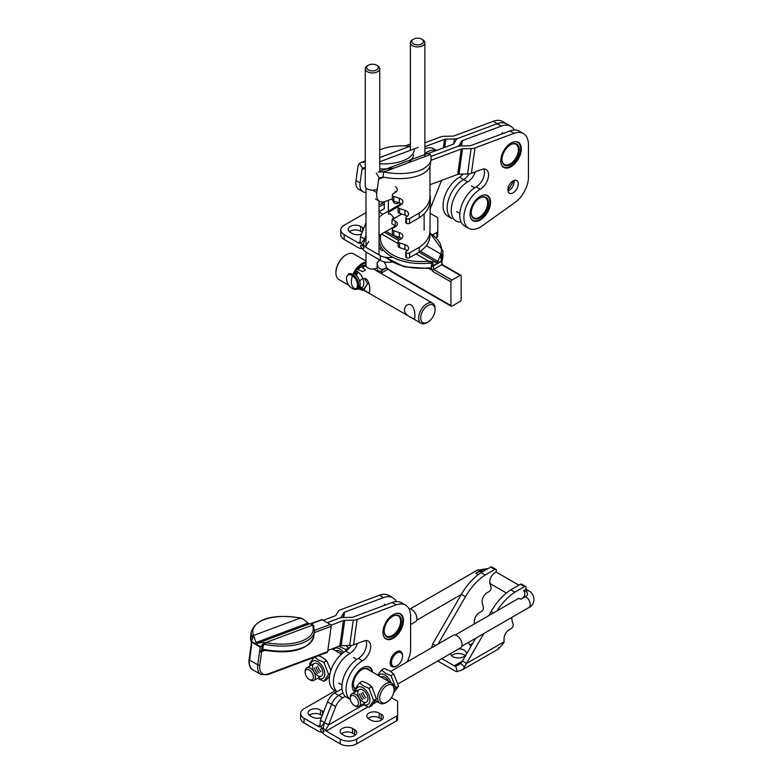 <?xml version="1.0" encoding="UTF-8"?>
<svg xmlns="http://www.w3.org/2000/svg" width="783" height="783" viewBox="0 0 783 783"><rect width="100%" height="100%" fill="white"/><g stroke="black" fill="none" stroke-linecap="round" stroke-linejoin="round"><path stroke-width="1.17" d="M325.385 730.451L328.596 724.931L324.495 722.572L321.02 726.526L324.015 731.498A11.598 6.695 60 0 1 323.829 731.616A11.598 6.695 60 0 1 318.025 731.038L304.039 722.963A11.598 6.695 180 0 1 300.643 718.226L300.643 713.489A11.598 6.695 180 0 1 304.039 708.752L335.183 690.772M321.02 726.526A5.804 3.347 60 0 1 320.922 726.585A5.804 3.347 60 0 1 318.025 726.301L304.039 718.226A11.598 6.695 180 0 1 300.643 713.489M321.421 717.551A7.253 4.189 180 0 1 312.241 717.042L310.185 715.858A7.253 4.189 180 0 1 308.062 712.902A7.253 4.189 180 0 1 312.544 709.026A7.253 4.189 180 0 1 320.443 709.936L322.498 711.121A7.253 4.189 180 0 1 323.594 711.943M309.334 715.27A7.253 4.189 180 0 1 320.443 714.673L322.156 715.662M323.232 727.808A5.804 3.347 -120 0 0 326.227 731.038L340.214 739.113A11.598 6.695 0 0 0 356.627 739.113L396.785 715.926L396.785 720.663L356.627 743.85A11.598 6.695 0 0 1 340.214 743.85L326.227 735.775A11.598 6.695 -120 0 1 320.237 729.316L323.232 727.808L324.495 722.572L331.601 704.26A11.598 6.695 -60 0 1 338.706 695.421L343.003 692.945L338.706 695.421A11.598 6.695 -60 0 0 331.601 704.26L324.495 722.572L320.394 720.203L319.875 726.859M363.341 704.876L328.596 724.931L335.701 706.628A11.598 6.695 -60 0 1 342.807 697.79L345.274 696.361M391.422 697.643L396.785 700.736A2.897 1.674 0 0 1 397.637 701.92L397.637 719.479A2.897 1.674 0 0 1 396.785 720.663M396.785 715.926A2.897 1.674 0 0 0 397.637 714.742M381.233 714.253L379.178 713.068A7.253 4.189 0 0 0 371.279 712.158A7.253 4.189 0 0 0 366.806 716.024A7.253 4.189 0 0 0 368.93 718.99L370.976 720.174A7.253 4.189 0 0 0 378.874 721.074A7.253 4.189 0 0 0 383.357 717.208A7.253 4.189 0 0 0 381.233 714.253L381.233 718.99L379.178 717.805A7.253 4.189 0 0 0 368.079 718.393M342.269 734.376L344.324 735.56A7.253 4.189 0 0 0 352.223 736.47A7.253 4.189 0 0 0 356.696 732.604A7.253 4.189 0 0 0 354.572 729.639L352.526 728.454A7.253 4.189 0 0 0 344.618 727.554A7.253 4.189 0 0 0 340.145 731.42A7.253 4.189 0 0 0 342.269 734.376M382.084 719.577A7.253 4.189 0 0 0 381.233 718.99M355.423 734.973A7.253 4.189 0 0 0 354.572 734.376L352.526 733.191A7.253 4.189 0 0 0 341.417 733.788M320.394 720.203L327.5 701.891A11.598 6.695 -60 0 1 334.605 693.053L342.024 688.776M402.501 655.87A8.701 5.021 120 0 0 402.511 655.498A8.701 5.021 120 0 0 400.71 651.525A8.701 5.021 120 0 0 392.009 656.545A8.701 5.021 120 0 0 392.009 666.587A8.701 5.021 120 0 0 396.364 666.157L396.364 666.157A8.701 5.021 120 0 0 396.678 665.971M396.981 665.804L396.364 666.157L396.981 665.804A7.83 4.522 120 0 0 402.511 656.213A7.83 4.522 120 0 0 396.981 653.012A7.83 4.522 120 0 0 391.441 662.604A7.83 4.522 120 0 0 396.981 665.804M488.67 615.692L491.088 611.503A43.496 25.115 -60 0 1 510.78 589.814L520.411 584.255A2.173 1.253 -60 0 1 521.498 584.147L525.599 586.506A2.173 1.253 -60 0 1 526.049 587.504L526.049 588.062A2.202 1.272 120 0 1 524.59 590.079M497.019 610.877A43.496 25.115 -60 0 1 514.881 592.183L524.512 586.614A2.173 1.253 -60 0 1 525.599 586.506M431.55 647.835L432.725 643.92L461.353 594.336A43.496 25.115 -60 0 1 481.046 572.647L485.147 575.016L494.778 569.456L490.677 567.088L481.046 572.647M435.524 645.535L432.725 643.92M490.677 567.088A2.173 1.253 120 0 1 491.763 566.98L495.864 569.339A2.173 1.253 120 0 1 496.314 570.337L496.314 570.895A2.202 1.272 -60 0 1 494.856 572.911A7.233 4.179 120 0 0 489.913 583.198L491.049 587.456A2.897 1.674 -60 0 1 489.072 591.576L487.212 592.653A7.253 4.189 120 0 0 482.259 602.959L483.424 607.324A2.897 1.674 -60 0 1 481.447 611.445L479.441 612.609A7.253 4.189 120 0 0 474.312 621.487L474.312 623.982M495.864 569.339A2.173 1.253 120 0 0 494.778 569.456M438.128 644.037L465.454 596.705A43.496 25.115 -60 0 1 485.147 575.016M498.849 647.629C497.616 650.007 499.339 648.275 504.027 642.442A11.598 6.695 -120 0 0 504.046 641.815L504.046 638.654A7.253 4.189 -60 0 1 509.175 629.777L511.182 628.612A2.897 1.674 120 0 0 513.159 624.491L511.994 620.126A7.253 4.189 -60 0 1 511.945 617.327M437.736 660.999L454.277 670.551A11.598 6.695 -120 0 0 457.292 671.628L463.037 669.416L483.825 633.555M464.593 666.94L460.668 663.299L462.459 661.087L466.56 663.455L504.046 641.815M441.837 658.64L454.277 665.814A5.804 3.347 -120 0 0 455.784 666.353L460.844 663.455M457.292 671.628L455.784 666.353M472.58 643.557A7.977 4.6 0 0 0 470.035 645.075M465.259 655.733A7.977 4.6 0 0 0 451.576 655.733M468.958 642.138A7.977 4.6 0 0 0 468.9 642.706A7.977 4.6 0 0 0 471.209 645.946M450.46 653.658A7.977 4.6 0 0 0 458.417 657.965A7.977 4.6 0 0 0 464.055 656.614A7.977 4.6 0 0 0 466.394 653.365A7.977 4.6 0 0 0 458.936 648.764M514.881 592.183L510.78 589.814M454.277 665.814L462.459 661.087L475.624 638.292M394.074 689.686L394.074 688.502A11.598 6.695 120 0 0 391.666 683.187A11.598 6.695 120 0 0 385.862 683.765A11.598 6.695 120 0 0 378.287 693.983A11.598 6.695 120 0 0 380.068 703.281A11.598 6.695 120 0 0 385.862 702.703L386.89 702.116A10.15 5.863 120 0 0 394.074 689.686A10.15 5.863 120 0 0 386.89 685.536A10.15 5.863 120 0 0 379.716 697.966A10.15 5.863 120 0 0 386.89 702.116M324.456 658.748L327.685 662.301M369.576 684.792L372.796 688.345M350.275 697.213A7.253 4.189 60 0 1 351.773 693.885A7.253 4.189 60 0 1 359.025 698.074A7.253 4.189 60 0 1 359.025 706.442A7.253 4.189 60 0 1 355.404 706.09L354.376 705.493A5.804 3.347 60 0 1 350.275 698.397L350.275 697.213M350.275 698.397A5.804 3.347 60 0 1 354.376 696.028A5.804 3.347 60 0 1 358.477 703.124A5.804 3.347 60 0 1 354.376 705.493M305.164 671.158A7.253 4.189 60 0 1 306.662 667.84A7.253 4.189 60 0 1 313.914 672.029A7.253 4.189 60 0 1 313.914 680.398A7.253 4.189 60 0 1 310.283 680.045L309.265 679.448A5.804 3.347 60 0 1 305.164 672.343L305.164 671.158M305.164 672.343A5.804 3.347 60 0 1 309.265 669.974A5.804 3.347 60 0 1 313.366 677.08A5.804 3.347 60 0 1 309.265 679.448M409.049 608.929A7.253 4.189 60 0 1 415.793 614.126A7.253 4.189 60 0 1 415.421 621.8L410.625 624.56M390.697 671.413L453.279 635.287A7.253 4.189 60 0 1 460.531 639.466A7.253 4.189 60 0 1 460.531 647.844L398.107 683.882M362.578 704.397L368.969 707.284L373.706 700.54L368.969 688.335L363.498 686.016L359.495 682.864L354.758 689.598L355.169 691.927M359.495 682.864L362.265 681.269L367.726 683.579L371.739 686.73L376.476 698.945L371.739 705.679L368.969 707.284M363.028 704.142A10.003 5.775 -120 0 0 369.919 699.885A10.003 5.775 -120 0 0 362.901 687.738A10.003 5.775 -120 0 0 355.776 691.585M368.969 688.335L371.739 686.73M362.842 701.793A7.253 4.189 60 0 1 358.408 690.352A7.253 4.189 60 0 1 367.286 695.47A7.253 4.189 60 0 1 362.842 701.793M373.706 700.54L376.476 698.945M345.929 645.603L349.003 648.441M348.67 647.962L345.9 649.557L338.931 646.278M346.115 650.879L345.9 649.557M335.897 650.986A7.253 4.189 60 0 1 342.357 653.462M333.548 649.636A10.003 5.775 60 0 1 343.639 652.474M332.883 648.539L332.56 649.058M317.458 678.352L323.859 681.23L328.596 674.496L323.859 662.281L318.387 659.971L314.384 656.82L309.647 663.553L310.048 665.883M318.524 655.684L322.616 657.534L326.619 660.686L330.915 670.424M329.555 676.072L326.619 679.634L323.859 681.23M317.908 678.098A10.003 5.775 -120 0 0 324.808 673.84A10.003 5.775 -120 0 0 317.79 661.694A10.003 5.775 -120 0 0 310.655 665.53M323.859 662.281L326.619 660.686M317.732 675.739A7.253 4.189 60 0 1 313.288 664.297A7.253 4.189 60 0 1 322.175 669.426A7.253 4.189 60 0 1 317.732 675.739M328.596 674.496L330.005 673.683M381.546 670.131L384.306 668.535L389.777 670.845L393.78 674.006L398.518 686.211L395.758 687.807L391.02 675.602L385.549 673.292L381.546 670.131L377.67 675.112M393.78 674.006L391.02 675.602M381.008 677.031A7.253 4.189 60 0 1 388.779 681.523M378.659 675.68A10.003 5.775 60 0 1 384.893 674.975A10.003 5.775 60 0 1 391.128 682.874M398.518 686.211L393.546 693.092M394.064 689.754L395.758 687.807M264.723 649.557A42.047 19.692 8 0 0 313.719 636.667C308.336 649.812 291.99 654.363 264.703 650.34L262.589 650.839L264.703 650.34L264.723 649.557L262.706 649.596L261.747 651.074A1.449 0.675 -172 0 1 259.731 650.869L260.25 647.052L262.628 644.448L265.838 642.598L258.928 642.745L257.343 643.509M257.538 643.411L255.992 642.53L253.594 635.512L251.823 640.318L251.49 646.102A1.449 0.675 -172 0 1 251.089 645.535L251.823 640.318M302.649 618.903L300.329 618.041L303.559 619.392L309.246 624.09M251.412 645.094L251.49 646.102L251.412 645.094M251.47 642.804L250.58 636.618A42.047 19.692 8 0 0 251.265 641.786A1.449 1.243 158.6 0 0 251.323 642.334L251.323 642.334A1.449 1.243 158.6 0 0 251.5 642.628M314.531 630.374L330.357 624.462A1.449 0.969 69.5 0 1 331.209 626.322L327.646 651.701A1.449 0.969 69.5 0 1 327.128 652.464L267.59 674.721A1.449 0.969 -110.5 0 0 268.109 673.948A14.505 8.368 -60 0 1 259.79 665.031A1.449 0.675 8 0 1 257.754 664.826L249.552 660.089L251.441 646.621A1.449 0.675 8 0 1 251.01 646.044L251.02 645.564M252.429 638.008A1.449 0.675 8 0 0 252.38 637.822L251.979 636.706A42.047 19.692 -172 0 1 251.294 631.538L250.58 636.618M259.731 650.869L262.305 650.908M265.838 642.598L265.437 644.487L263.421 644.507A1.449 0.675 8 0 0 262.628 644.448M300.281 617.983L300.29 618.658M300.329 618.041L253.565 635.463A1.449 1.243 158.6 0 0 251.979 636.706M252.273 638.625L252.762 636.501M300.212 618.032A40.599 19.017 -172 0 0 253.565 635.463L253.594 635.512M258.928 642.745L309.862 623.708L312.74 624.687L312.329 625.137M264.997 642.647L263.421 644.507L262.706 649.596A1.449 0.675 8 0 0 261.669 649.557L262.325 644.869M261.747 651.074L261.669 649.557M265.809 642.569L312.515 625.137A40.599 19.017 -172 0 1 265.868 642.569M310.753 623.64L321.47 619.637A1.449 0.969 69.5 0 1 322.156 619.725L311.223 623.816M330.357 624.462L322.156 619.725M312.632 625.118L313.748 626.42M311.301 623.855L313.689 625.862L314.433 631.597A42.047 19.692 -172 0 1 265.437 644.487M396.394 601.579A24.655 14.231 120 0 0 392.9 597.811L388.799 595.442A24.655 14.231 120 0 0 379.501 595.217L340.399 609.83A8.701 4.072 8 0 0 338.187 611.445L335.966 615.281A2.897 1.36 -172 0 1 335.222 615.82L323.183 620.322M407.131 661.929A21.748 12.557 120 0 0 410.625 648.637L410.625 616.378A24.655 14.231 120 0 0 405.516 605.093L401.415 602.724A24.655 14.231 120 0 0 392.117 602.509L353.016 617.121A2.897 1.36 -172 0 1 351.733 617.337L343.179 617.533A8.701 4.072 8 0 0 339.323 618.188L327.284 622.681L339.323 618.188A8.701 4.072 -172 0 0 341.535 616.573L341.378 617.679M392.9 597.811A24.655 14.231 120 0 0 383.601 597.586L344.5 612.198A2.897 1.36 8 0 0 343.766 612.737L341.535 616.573M357.381 643.43A11.696 6.753 -60 0 1 349.825 653.482A23.196 13.399 120 0 0 335.026 672.763A23.196 13.399 120 0 0 337.003 691.663M351.293 645.398A11.696 6.753 -60 0 1 345.724 651.113A23.196 13.399 120 0 0 330.553 671.56A23.196 13.399 120 0 0 334.106 690.156L336.866 691.751M405.516 605.093A24.655 14.231 120 0 0 396.218 604.877L357.117 619.49A8.701 4.072 -172 0 1 353.27 620.146L344.716 620.332L341.153 645.711L349.707 645.515A8.701 4.072 8 0 0 353.564 644.859L363.508 641.15A11.696 6.753 -60 0 1 368.294 641.101A11.696 6.753 -60 0 1 370.085 650.467A11.696 6.753 -60 0 1 362.441 660.774A23.196 13.399 120 0 0 347.407 680.799A23.196 13.399 120 0 0 350.383 699.532M327.823 650.428L339.871 645.926A2.897 1.36 8 0 1 341.153 645.711M344.716 620.332A2.897 1.36 8 0 0 343.424 620.557L331.003 625.196M365.867 640.563A11.696 6.753 -60 0 1 358.34 658.405A23.196 13.399 120 0 0 343.179 678.851A23.196 13.399 120 0 0 346.732 697.447L350.383 699.552M383.093 630.217A14.505 8.368 -60 0 1 390.11 616.935A14.505 8.368 -60 0 1 400.446 613.882A14.505 8.368 -60 0 1 400.446 630.628A14.505 8.368 -60 0 1 385.941 638.997A14.505 8.368 -60 0 1 383.093 630.217M354.905 692.084A14.505 8.368 -60 0 1 352.35 683.49A14.505 8.368 -60 0 1 359.368 670.199A14.505 8.368 -60 0 1 369.693 667.155A14.505 8.368 -60 0 1 372.6 672.176M353.025 689.833A14.211 8.202 120 0 0 355.159 691.908M371.925 671.794A14.211 8.202 120 0 0 366.503 666.499M369.733 670.522A12.205 7.047 120 0 0 362.049 669.494A12.205 7.047 120 0 0 362.03 669.504A12.205 7.047 120 0 0 353.397 684.45A12.205 7.047 120 0 0 354.914 689.226M353.397 684.215A11.628 6.714 120 0 0 355.11 688.795M367.824 669.426A11.628 6.714 120 0 0 367.433 669.162A11.628 6.714 120 0 0 361.815 669.622M383.778 636.559A14.211 8.202 120 0 0 392.772 637.802A14.211 8.202 120 0 0 402.824 620.4A14.211 8.202 120 0 0 397.245 613.226M392.792 616.221A12.205 7.047 120 0 0 392.772 616.231A12.205 7.047 120 0 0 384.14 631.186A12.205 7.047 120 0 0 392.763 636.168A12.205 7.047 120 0 0 401.405 621.232A12.205 7.047 120 0 0 392.792 616.221M384.14 630.941A11.628 6.714 120 0 0 386.548 636.031A11.628 6.714 120 0 0 398.175 629.317A11.628 6.714 120 0 0 398.175 615.888A11.628 6.714 120 0 0 392.567 616.358M424.983 154.486A8.701 5.824 -110.5 0 0 424.875 153.948A8.701 5.824 -110.5 0 1 424.983 154.486M456.039 139.883L453.807 143.729A2.897 1.36 -172 0 1 453.073 144.258L428.604 153.409L453.073 144.258A2.897 1.36 -172 0 0 453.807 143.729L456.039 139.883A8.701 4.072 8 0 1 458.241 138.278A8.701 4.072 8 0 0 456.039 139.883M410.37 146.304A40.599 19.017 8 0 0 379.755 150.013A40.599 19.017 8 0 1 410.37 146.304M424.875 142.8L440.447 136.976A8.701 4.072 8 0 1 444.304 136.32L452.858 136.125A2.897 1.36 -172 0 0 454.14 135.909L493.241 121.296A24.655 14.231 120 0 1 502.539 121.512L510.741 126.249A24.655 14.231 120 0 0 501.443 126.034L497.342 123.665A24.655 14.231 120 0 1 506.64 123.88A24.655 14.231 120 0 0 497.342 123.665A24.655 14.231 120 0 1 506.64 123.88L510.741 126.249A24.655 14.231 120 0 1 514.245 130.027A24.655 14.231 120 0 0 510.741 126.249A24.655 14.231 120 0 0 501.443 126.034L462.342 140.646A2.897 1.36 8 0 0 461.608 141.185L459.376 145.021A8.701 4.072 -172 0 1 457.174 146.627L430.934 156.434M523.367 133.541A24.655 14.231 120 0 0 514.069 133.316L474.968 147.928A8.701 4.072 -172 0 1 471.112 148.584L462.557 148.78L458.995 174.149L467.549 173.963A8.701 4.072 8 0 0 471.405 173.307L481.349 169.588A11.696 6.753 -60 0 1 486.135 169.539A11.696 6.753 -60 0 1 487.926 178.916A11.696 6.753 -60 0 1 480.282 189.212A23.196 13.399 120 0 0 465.122 209.658A23.196 13.399 120 0 0 468.674 228.254A23.196 13.399 120 0 0 482.191 225.876L514.881 202.562A21.748 12.557 120 0 0 528.466 177.085L528.466 144.826A24.655 14.231 120 0 0 523.367 133.541L519.266 131.172A24.655 14.231 120 0 0 509.968 130.947L470.867 145.56A2.897 1.36 -172 0 1 469.575 145.785L461.021 145.971A8.701 4.072 8 0 0 457.174 146.627A8.701 4.072 -172 0 0 459.376 145.021L461.608 141.185L460.933 145.971L461.608 141.185A2.897 1.36 8 0 1 462.342 140.646L461.598 145.961L462.342 140.646L501.443 126.034L497.342 123.665L458.241 138.278A8.701 4.072 -172 0 1 454.385 138.934L445.83 139.12A2.897 1.36 8 0 0 444.548 139.345L424.875 146.695M463.565 179.561L467.666 181.93A11.696 6.753 -60 0 0 475.232 171.878A11.696 6.753 -60 0 1 467.666 181.93A23.196 13.399 120 0 0 452.505 202.376A23.196 13.399 120 0 0 456.058 220.972A23.196 13.399 120 0 0 461.128 222.029A23.196 13.399 120 0 1 456.058 220.972A23.196 13.399 120 0 1 452.505 202.376A23.196 13.399 120 0 1 467.666 181.93L463.565 179.561A23.196 13.399 120 0 0 448.405 200.008A23.196 13.399 120 0 0 451.957 218.604L447.856 216.235A23.196 13.399 120 0 1 444.304 197.639A23.196 13.399 120 0 1 459.464 177.193L463.565 179.561A23.196 13.399 120 0 0 448.405 200.008A23.196 13.399 120 0 0 451.957 218.604A23.196 13.399 120 0 1 448.405 200.008A23.196 13.399 120 0 1 463.565 179.561A11.696 6.753 -60 0 0 469.144 173.846A11.696 6.753 -60 0 1 463.565 179.561A11.696 6.753 -60 0 0 469.144 173.846M507.913 189.917A21.748 12.557 120 0 0 513.462 180.677A21.748 12.557 120 0 1 507.913 189.917M383.014 177.056A40.599 19.017 -172 0 0 430.327 164.616L431.032 159.536A40.599 19.017 -172 0 0 430.376 154.545L427.675 153.488L378.209 171.976L383.729 171.986L383.014 177.056L379.256 177.898A2.897 1.938 69.5 0 0 378.688 179.131L376.799 192.589A14.505 8.368 120 0 0 379.647 201.368A14.505 8.368 120 0 0 385.119 201.505L392.342 198.804M376.28 173.072L379.256 177.898M431.032 159.536A40.599 19.017 -172 0 1 383.729 171.986L430.376 154.545M429.945 184.749L457.712 174.374A2.897 1.36 8 0 1 458.995 174.149M462.557 148.78A2.897 1.36 8 0 0 461.275 148.995L430.924 160.339M483.718 169.001A11.696 6.753 -60 0 1 476.181 186.853A23.196 13.399 120 0 0 461.021 207.289A23.196 13.399 120 0 0 464.573 225.886L468.674 228.254M508.001 190.925A7.321 4.228 120 0 0 514.069 180.413M507.991 188.762A7.321 4.228 -60 0 1 511.534 182.048A7.321 4.228 -60 0 1 516.751 180.511A7.321 4.228 -60 0 1 516.751 188.967A7.321 4.228 -60 0 1 509.43 193.195A7.321 4.228 -60 0 1 507.991 188.762M500.944 158.665A14.505 8.368 -60 0 1 507.952 145.374A14.505 8.368 -60 0 1 518.287 142.33A14.505 8.368 -60 0 1 518.287 159.076A14.505 8.368 -60 0 1 503.792 167.445A14.505 8.368 -60 0 1 500.944 158.665M470.191 211.929A14.505 8.368 -60 0 1 477.209 198.647A14.505 8.368 -60 0 1 487.545 195.603A14.505 8.368 -60 0 1 487.545 212.34A14.505 8.368 -60 0 1 473.04 220.718A14.505 8.368 -60 0 1 470.191 211.929M470.877 218.271A14.211 8.202 120 0 0 479.871 219.514A14.211 8.202 120 0 0 489.923 202.112A14.211 8.202 120 0 0 484.344 194.938M479.891 197.933A12.205 7.047 120 0 0 479.871 197.942A12.205 7.047 120 0 0 471.239 212.898A12.205 7.047 120 0 0 479.862 217.889A12.205 7.047 120 0 0 488.504 202.944A12.205 7.047 120 0 0 479.891 197.933M471.239 212.653A11.628 6.714 120 0 0 473.646 217.752A11.628 6.714 120 0 0 485.274 211.038A11.628 6.714 120 0 0 485.274 197.61A11.628 6.714 120 0 0 479.666 198.07M501.619 165.007A14.211 8.202 120 0 0 510.614 166.25A14.211 8.202 120 0 0 520.666 148.839A14.211 8.202 120 0 0 515.087 141.674M510.633 144.669A12.205 7.047 120 0 0 510.614 144.679A12.205 7.047 120 0 0 501.981 159.624A12.205 7.047 120 0 0 510.614 164.616A12.205 7.047 120 0 0 519.246 149.67A12.205 7.047 120 0 0 510.633 144.669M501.991 159.389A11.628 6.714 120 0 0 504.389 164.479A11.628 6.714 120 0 0 516.026 157.765A11.628 6.714 120 0 0 516.017 144.336A11.628 6.714 120 0 0 510.408 144.796M497.342 123.665L458.241 138.278L497.342 123.665L493.241 121.296M365.26 161.934L361.482 162.316L359.554 163.412A8.701 5.824 -110.5 0 0 357.87 167.102L355.981 180.57A14.505 8.368 120 0 0 358.829 189.349L362.93 191.718A14.505 8.368 120 0 0 365.984 192.383M365.26 168.247L361.971 169.471A2.897 1.938 69.5 0 1 362.529 168.247L365.26 167.396M359.554 163.412L362.529 168.247M413.6 154.956A40.599 19.017 -172 0 1 407.982 162.923M394.593 167.924A40.599 19.017 -172 0 1 379.755 168.932M414.315 149.886A40.599 19.017 -172 0 1 379.755 163.823M361.971 169.471L360.082 182.938A14.505 8.368 120 0 0 362.93 191.718M463.154 174.061A11.696 6.753 -60 0 1 459.464 177.193M346.36 254.69L346.36 254.69A14.789 8.535 120 0 0 335.907 272.797A14.789 8.535 120 0 0 338.97 279.57A14.789 8.535 120 0 1 335.907 272.797A14.789 8.535 120 0 1 346.36 254.69L346.36 254.69A14.789 8.535 120 0 1 353.759 253.956A14.789 8.535 120 0 0 346.36 254.69L345.949 254.925A14.211 8.202 120 0 0 335.907 272.327L335.907 272.327A14.211 8.202 120 0 1 345.949 254.925L346.36 254.69M361.844 263.626A14.789 8.535 120 0 0 352.908 274.579A14.789 8.535 120 0 1 361.844 263.626A14.789 8.535 120 0 1 365.984 262.217A14.789 8.535 120 0 0 361.844 263.626M352.467 275.763A14.789 8.535 120 0 0 354.445 288.506A14.789 8.535 120 0 1 352.467 275.763M356.676 289.181A14.789 8.535 120 0 0 358.839 289.005A14.789 8.535 120 0 1 356.676 289.181M362.255 264.331A14.211 8.202 120 0 0 354.2 273.659A14.211 8.202 120 0 1 362.255 264.331A14.211 8.202 120 0 1 365.984 263.01A14.211 8.202 120 0 0 362.255 264.331M357.224 288.888A14.211 8.202 120 0 0 358.555 288.858A14.211 8.202 120 0 1 357.224 288.888M362.255 265.966L362.255 265.966A12.205 7.047 120 0 0 358.046 269.655A12.205 7.047 120 0 1 362.255 265.966L362.255 265.966M356.96 271.114A12.205 7.047 120 0 0 355.169 274.334A12.205 7.047 120 0 1 356.96 271.114M365.984 265.104A11.628 6.714 120 0 0 362.049 266.093A11.628 6.714 120 0 1 365.984 265.104M365.984 239.843L364.624 239.05L361.149 243.014L364.144 247.976A11.598 6.695 60 0 1 363.948 248.094A11.598 6.695 60 0 1 358.154 247.526L344.168 239.451A11.598 6.695 180 0 1 340.762 234.714L340.762 229.977A11.598 6.695 180 0 1 344.168 225.24L365.984 212.643M361.149 243.014A5.804 3.347 60 0 1 361.051 243.073A5.804 3.347 60 0 1 358.154 242.789L344.168 234.714A11.598 6.695 180 0 1 340.762 229.977M365.504 246.929L368.724 241.418M441.612 180.393L429.945 209.227M424.875 153.507A21.748 12.557 -60 0 1 436.327 150.522A21.748 12.557 -60 0 0 424.875 153.507M379.031 205.107L384.257 202.092M361.55 234.039A7.253 4.189 180 0 1 352.37 233.53L350.314 232.345A7.253 4.189 180 0 1 348.19 229.38A7.253 4.189 180 0 1 352.663 225.514A7.253 4.189 180 0 1 360.571 226.424L362.617 227.608A7.253 4.189 180 0 1 363.723 228.43M349.463 231.748A7.253 4.189 180 0 1 360.571 231.161L362.284 232.15M391.921 262.011A11.598 6.695 0 0 1 380.342 260.338L366.356 252.263A11.598 6.695 -120 0 1 360.366 245.793L363.361 244.296L365.984 235.546L364.624 239.05L360.523 236.681L359.994 243.347M384.257 208.777L379.031 211.792L384.257 208.777L384.257 201.779M379.031 217.664A11.598 6.695 -60 0 1 382.926 214.278L401.082 203.795M429.945 213.201L436.914 217.224A2.897 1.674 0 0 1 437.766 218.408L437.766 235.967A2.897 1.674 0 0 1 436.914 237.151L436.366 237.464M363.361 244.296A5.804 3.347 -120 0 0 366.356 247.526L380.342 255.601A11.598 6.695 0 0 0 392.596 257.137M432.93 234.704L436.914 232.414A2.897 1.674 0 0 0 437.766 231.23M380.274 247.908A7.253 4.189 0 0 0 382.398 250.863M424.875 148.79A21.748 12.557 -60 0 1 433.625 148.77L436.522 150.444M379.031 207.055L384.257 204.04M360.523 236.681L365.984 222.607M352.301 288.418A8.701 5.021 -120 0 0 352.614 288.604A8.701 5.021 -120 0 0 356.97 289.035A8.701 5.021 -120 0 0 358.771 285.051A8.701 5.021 -120 0 0 354.973 276.301A8.701 5.021 -120 0 0 348.269 273.972M357.537 285.051A7.83 4.522 -120 0 0 351.998 275.469A7.83 4.522 -120 0 0 346.468 278.66A7.83 4.522 -120 0 0 351.998 288.252A7.83 4.522 -120 0 0 357.537 285.051M356.97 289.035L358.399 288.213A8.701 5.021 -120 0 0 360.2 284.229A8.701 5.021 -120 0 0 353.485 273.277M388.358 200.291L388.358 212.33A5.804 3.347 -120 0 0 388.642 214.229L390.374 213.739L393.683 217.508L392.185 219.26A5.804 3.347 -120 0 0 392.459 219.426L401.826 214.023M429.945 166.231L429.945 201.251A43.496 25.115 180 0 1 419.199 217.782L409.568 223.341A2.173 1.253 180 0 1 406.485 223.341L406.015 223.057A2.202 1.272 0 0 1 405.809 222.529L405.809 217.791A2.202 1.272 0 0 0 406.015 218.33L406.015 223.057M429.945 196.513A43.496 25.115 180 0 1 419.199 213.045L409.568 218.604A2.173 1.253 180 0 1 406.485 218.604L406.015 218.33M429.945 188.781A5.804 3.347 -120 0 0 430.21 190.23L429.945 190.396M429.945 195.867L429.945 199.352M430.356 195.965L429.945 230.848A43.496 25.115 180 0 1 419.199 247.379L409.568 252.938L409.568 257.676L419.199 252.106L419.199 247.379M396.051 226.336A7.253 4.189 0 0 0 395.2 225.749L392.459 224.163A11.598 6.695 60 0 1 391.911 223.83L392.185 219.26M406.015 252.664L406.485 257.676L406.015 252.664A2.202 1.272 180 0 1 405.809 252.126A2.202 1.272 180 0 1 406.446 251.226A7.233 4.179 0 0 0 408.569 248.27A7.233 4.179 0 0 0 404.948 244.658L399.555 242.857A2.897 1.674 180 0 1 398.107 241.409A2.897 1.674 180 0 1 398.958 240.224L400.827 239.148A7.253 4.189 0 0 0 402.951 236.192A7.253 4.189 0 0 0 399.32 232.571L393.79 230.721A2.897 1.674 180 0 1 392.342 229.272A2.897 1.674 180 0 1 393.193 228.088L395.2 226.933A7.253 4.189 0 0 0 397.324 223.967A7.253 4.189 0 0 0 395.2 221.012L392.459 219.426M406.485 252.938A2.173 1.253 0 0 0 409.568 252.938M429.945 230.848L429.945 235.585A43.496 25.115 180 0 1 419.199 252.106M406.485 257.676A2.173 1.253 0 0 0 409.568 257.676M406.015 257.392A2.202 1.272 180 0 1 405.809 256.863L405.809 252.126M407.287 250.638A7.233 4.179 0 0 0 404.948 249.395L399.555 247.594A2.897 1.674 180 0 1 398.107 246.146L398.107 241.409M401.679 238.561A7.253 4.189 0 0 0 399.32 237.298L393.79 235.458A2.897 1.674 180 0 1 392.342 234.009L392.342 229.272M393.076 200.791A7.977 4.6 120 0 0 394.622 203.247A7.977 4.6 120 0 0 398.743 202.777M395.2 186.677A7.253 4.189 180 0 1 397.324 189.633A7.253 4.189 180 0 1 395.2 192.598L393.193 193.753A2.897 1.674 0 0 0 392.342 194.938A2.897 1.674 0 0 0 393.79 196.386L399.32 198.236A7.253 4.189 180 0 1 402.951 201.857A7.253 4.189 180 0 1 400.827 204.813L398.958 205.89A2.897 1.674 0 0 0 398.107 207.074A2.897 1.674 0 0 0 399.555 208.523L404.948 210.324A7.233 4.179 180 0 1 408.569 213.935A7.233 4.179 180 0 1 406.446 216.891A2.202 1.272 0 0 0 405.809 217.791M398.107 207.074L398.107 211.811A2.897 1.674 0 0 0 399.555 213.26L404.948 215.061A7.233 4.179 180 0 1 407.287 216.304M392.342 194.938L392.342 199.675A2.897 1.674 0 0 0 393.79 201.123L399.32 202.963A7.253 4.189 180 0 1 401.679 204.226M395.2 191.414A7.253 4.189 180 0 1 396.051 192.001M419.199 213.045L419.199 217.782M366.004 266.024A11.598 6.695 120 0 0 363.283 267.062L363.283 267.062A11.598 6.695 120 0 0 362.617 267.473M358.213 272.014A11.598 6.695 120 0 0 356.363 275.43M435.054 309.676L435.054 308.492A11.598 6.695 120 0 0 432.647 303.187A11.598 6.695 120 0 0 426.852 303.765A11.598 6.695 120 0 0 419.267 313.983A11.598 6.695 120 0 0 421.048 323.281A11.598 6.695 120 0 0 426.852 322.704L427.87 322.107A10.15 5.863 120 0 0 435.054 309.676A10.15 5.863 120 0 0 427.87 305.536A10.15 5.863 120 0 0 420.696 317.967A10.15 5.863 120 0 0 427.87 322.107M359.651 280.98L361.413 279.384C369.596 274.089 370.927 292.108 369.106 292.695L366.366 291.677L359.837 286.421M411.476 317.722C404.273 314.13 402.619 310.039 406.534 305.429C414.716 300.134 416.037 318.152 414.217 318.74L411.476 317.722M356.97 273.375A10.15 5.863 120 0 0 356.118 275.176M377.631 65.792L377.631 65.792A7.253 4.189 180 0 1 379.755 68.747A7.253 4.189 180 0 1 372.502 72.936A7.253 4.189 180 0 1 365.26 68.747A7.253 4.189 180 0 1 367.384 65.792L368.401 65.195A5.804 3.347 180 0 1 376.603 65.195L377.631 65.792L376.603 65.195A5.804 3.347 180 0 1 376.603 69.932A5.804 3.347 180 0 1 368.401 69.932A5.804 3.347 180 0 1 368.401 65.195M422.751 39.737L422.751 39.737A7.253 4.189 180 0 1 424.875 42.703A7.253 4.189 180 0 1 417.623 46.892A7.253 4.189 180 0 1 410.37 42.703A7.253 4.189 180 0 1 412.494 39.737L413.522 39.15A5.804 3.347 180 0 1 421.724 39.15L422.751 39.737L421.724 39.15A5.804 3.347 180 0 1 421.724 43.887A5.804 3.347 180 0 1 413.522 43.887A5.804 3.347 180 0 1 413.522 39.15M377.289 189.104A7.253 4.189 180 0 1 369.517 189.77A7.253 4.189 180 0 1 365.26 185.963L365.26 68.747M361.227 266.631L365.602 269.998L362.842 271.593L357.371 269.283L362.842 271.593L365.602 269.998L361.599 266.837L365.602 269.998L362.842 271.593L357.371 269.283L362.842 271.593L365.602 269.998L361.227 266.631M362.842 290.542L367.579 283.808L364.672 278.611L367.579 283.808L368.901 283.035L367.579 283.808L364.672 278.611L367.579 283.808L368.901 283.035L367.579 283.808L363.596 290.111L362.842 290.542L363.136 289.847L367.579 283.808L362.842 290.542L357.371 288.232L362.842 290.542M358.585 288.095A10.003 5.775 -120 0 0 360.366 288.242A10.003 5.775 -120 0 1 358.585 288.095A10.003 5.775 -120 0 0 360.366 288.242A10.003 5.775 -120 0 1 358.585 288.095M361.188 288.046A10.003 5.775 -120 0 0 363.243 279.737A10.003 5.775 -120 0 0 355.932 270.566A10.003 5.775 -120 0 1 363.243 279.737A10.003 5.775 -120 0 1 361.188 288.046A10.003 5.775 -120 0 0 363.243 279.737A10.003 5.775 -120 0 0 355.932 270.566A10.003 5.775 -120 0 1 363.243 279.737A10.003 5.775 -120 0 1 361.188 288.046M355.913 272.827A7.253 4.189 60 0 1 357.263 273.561A7.253 4.189 60 0 0 355.913 272.827A7.253 4.189 60 0 1 357.263 273.561A7.253 4.189 60 0 0 355.913 272.827M440.917 254.054L442.229 255.346L441.495 258.273L440.927 258.312L440.809 254.084L437.991 261.405L436.454 262.295L419.022 252.214M436.513 262.334L428.614 261.121L432.725 263.049L433.469 265.496L441.671 260.759A1.449 0.519 -14.3 0 0 442.101 260.22L441.495 258.273M441.808 263.489L442.542 264.488A1.449 0.842 -120 0 1 442.659 264.791M450.92 305.566L390.453 270.654A1.449 0.842 -60 0 0 390.756 271.319L451.214 306.222A1.449 0.842 120 0 1 450.92 305.566L450.92 281.88A1.449 0.842 120 0 1 451.938 280.108L433.518 269.469L441.72 264.732L441.72 261.17L433.518 265.907L433.518 269.469L432.51 270.057L431.472 269.46L431.472 265.907A1.449 0.519 -14.3 0 0 433.469 265.496A1.449 0.842 60 0 1 433.518 265.907A1.449 0.842 180 0 1 431.472 265.907L431.962 263.773L428.771 263.117A42.047 24.273 180 0 1 379.031 240.381M385.98 257.392A42.047 24.273 -0 0 0 428.761 267.855L431.394 268.334L431.394 265.603M431.394 268.334L431.13 269.264L428.653 268.471L404.165 266.807L385.451 257.323M432.51 270.057L432.5 271.241A1.449 0.842 -60 0 1 432.5 271.241A1.449 0.842 60 0 0 432.294 270.409L431.13 269.264M442.004 260.974L442.943 255.62A42.047 24.273 -0 0 1 442.229 260.083A1.449 1.165 17.9 0 1 442.18 260.377L442.18 260.377A1.449 1.165 17.9 0 1 442.141 260.475M428.761 267.855L428.653 268.471M431.384 269.509L430.621 269.068M451.214 306.222A1.449 0.842 120 0 0 451.938 306.153L460.14 301.416A1.449 0.842 120 0 0 461.167 299.644L461.167 275.968A1.449 0.842 120 0 0 460.874 275.303A1.449 0.842 120 0 0 460.14 275.371L441.72 264.732L442.15 260.582A1.449 0.842 0 0 0 442.092 260.357M440.809 254.084L426.304 245.637M428.614 261.121L416.047 253.927M451.938 280.108L460.14 275.371M428.565 261.189L428.771 263.117M431.962 263.773L432.725 263.049M442.16 264.497L460.874 275.303M432.5 271.241L450.92 281.88M304.039 722.963L304.039 718.226M319.787 725.283L318.025 726.301M335.701 706.628L327.5 701.891M342.807 697.79L334.605 693.053M320.443 714.673L320.443 709.936M322.498 714.791L322.498 711.121M356.627 743.85L356.627 739.113M340.214 743.85L340.214 739.113M377.191 701.617L373.325 703.848M367.961 706.941L326.227 731.038M379.178 717.805L379.178 713.068M352.526 733.191L352.526 728.454M354.572 734.376L354.572 729.639M520.411 584.255L524.512 586.614M493.515 612.893L491.088 611.503M461.353 594.336L465.454 596.705M410.116 608.959L477.229 570.2A6.528 3.768 60 0 1 480.488 570.523L475.878 573.195A13.047 7.536 180 0 1 483.855 571.022M480.488 570.523A6.528 3.768 180 0 1 486.478 569.505M475.878 573.195A6.528 3.768 60 0 1 477.894 574.898M489.737 581.691A6.528 3.768 120 0 0 491.068 584.167L490.041 583.687M524.111 590.382L525.608 591.243A6.528 3.768 180 0 1 525.608 596.577L520.989 599.24A6.528 3.768 -120 0 0 517.729 598.917L518.522 598.32M523.612 590.754A13.047 7.536 180 0 1 520.989 599.24M525.608 589.041L528.868 590.92A6.528 3.768 120 0 0 525.608 591.243M528.868 590.92C536.355 594.904 534.72 605.523 528.868 607.549A6.528 3.768 -120 0 0 529.866 602.323A6.528 3.768 -120 0 0 525.608 596.577M362.813 692.211A7.253 4.189 -120 0 0 366.004 697.731M361.178 693.151A7.253 4.189 -120 0 0 364.359 698.671M359.534 694.1A7.253 4.189 -120 0 0 362.725 699.62M317.702 666.157A7.253 4.189 -120 0 0 320.893 671.677M316.058 667.106A7.253 4.189 -120 0 0 319.249 672.626M314.423 668.056A7.253 4.189 -120 0 0 317.604 673.576M307.709 623.199L255.992 642.53M251.137 645.828A1.449 0.675 8 0 0 251.01 646.044L249.121 659.511A1.449 0.675 8 0 0 249.552 660.089A15.954 9.21 120 0 0 252.684 669.749L260.886 674.486A15.954 9.21 -60 0 1 257.754 664.826L259.643 651.358A1.449 0.675 8 0 0 261.679 651.573A1.449 0.969 69.5 0 1 261.835 651.113M314.286 632.644L331.209 626.322M264.899 650.37L261.679 651.573L259.79 665.031M327.646 651.701L268.109 673.948M260.7 646.807L251.823 641.678M260.25 647.052L252.048 642.314M249.532 659.12A1.449 0.675 8 0 0 249.121 659.511C248.524 659.805 248.994 668.662 252.684 669.749M383.601 597.586L379.501 595.217M343.091 617.533L343.766 612.737M343.757 617.513L344.5 612.198M349.825 653.482L345.724 651.113M349.707 645.515L353.27 620.146M343.424 620.557L339.871 645.926M392.117 602.509L396.218 604.877M353.564 644.859L357.117 619.49M358.34 658.405L362.441 660.774M418.073 147.449L379.755 161.768L418.073 147.449M459.376 145.021L459.22 146.118L459.376 145.021M467.549 173.963L471.112 148.584M383.827 177.212L378.688 179.131M461.275 148.995L457.712 174.374M372.698 190.22L376.799 192.589M509.968 130.947L514.069 133.316M471.405 173.307L474.968 147.928M476.181 186.853L480.282 189.212M445.83 139.12L444.675 147.4M453.7 143.876L454.385 138.934M410.37 146.118L379.755 157.559M444.548 139.345L443.344 147.899M355.981 180.57L360.082 182.938M344.168 239.451L344.168 234.714M432.138 204.813L429.945 206.076M395.523 225.944L379.031 235.468M359.916 241.771L358.154 242.789M382.926 214.278L379.031 212.027M360.571 231.161L360.571 226.424M362.617 231.279L362.617 227.608M380.342 260.338L380.342 255.601M436.914 232.414L436.914 237.151M409.568 223.341L409.568 218.604M406.485 223.341L406.485 218.604M388.358 212.33L398.214 206.634M404.948 210.324L404.948 215.061M399.555 208.523L399.555 213.26M399.32 198.236L399.32 202.963M393.79 196.386L393.79 201.123M393.79 235.458L393.79 230.721M399.32 237.298L399.32 232.571M399.555 247.594L399.555 242.857M404.948 249.395L404.948 244.658M395.2 225.749L395.2 221.012M377.122 262.618A13.047 7.536 -60 0 0 386.352 267.943L381.732 270.615A6.528 3.768 -60 0 1 377.122 267.943L377.122 262.618A6.528 3.768 0 0 0 379.031 259.956L378.923 260.631M386.352 267.943A6.528 3.768 -120 0 0 383.797 261.708M380.822 273.267A6.528 3.768 -120 0 0 381.732 270.615M365.984 252.038L365.984 265.28A6.528 3.768 0 0 0 370.007 268.765A6.528 3.768 0 0 0 377.122 267.943M437.991 261.405L420.422 251.265M400.133 239.549L386.048 231.416M440.927 258.312L441.671 260.759A1.449 0.842 60 0 1 441.72 261.17L441.72 260.719M442.943 255.62L442.943 250.893A42.047 24.273 180 0 1 442.229 255.346M432.294 270.409L428.908 268.452M379.031 238.13A42.047 24.273 180 0 1 379.598 235.145M394.466 226.561A40.599 23.441 180 0 1 395.924 226.444M429.945 233.334A40.599 23.441 180 0 1 440.8 254.015M394.544 227.305L393.859 226.913M398.107 243.572L381.556 234.009M428.497 261.111A40.599 23.441 180 0 1 380.949 234.362M441.72 261.17A1.449 0.842 0 0 0 442.15 260.582A1.449 1.449 0 0 0 442.101 260.22M390.453 270.654A14.505 8.368 60 0 1 386.313 267.248M402.511 656.213L402.511 655.498M390.58 665.756L392.009 666.587M399.271 650.693L400.71 651.525M463.037 669.416L498.683 648.833M375.605 700.707L380.068 703.281M332.139 648.813L341.476 654.206M367.002 668.946L391.666 683.187M461.265 594.493L416.634 620.253M314.11 663.544L306.662 667.84M321.353 676.101L313.914 680.398M518.855 585.146L495.874 571.874M506.415 593.034L491.068 584.167M477.229 570.2L488.21 568.507M461.755 646.298L528.868 607.549M455.226 635.003L517.729 598.917M359.025 706.442L366.473 702.145M351.773 693.885L359.221 689.588M314.433 631.597L313.719 636.667M303.559 619.392L300.349 617.885C273.042 613.843 256.697 618.394 251.294 631.538M267.59 674.721L260.886 674.486M356.803 659.374L353.524 657.485M342.005 684.988L338.736 683.099M385.559 604.956L384.277 604.212M379.647 201.368L375.546 199.009M474.645 187.822L471.376 185.933M459.846 213.436L456.587 211.547M503.4 133.404L502.118 132.66M361.482 162.316L365.26 160.906M405.3 145.941L410.37 144.043M365.984 261.013L353.759 253.956L365.984 261.013M348.826 285.266L338.97 279.57L348.826 285.266M365.984 265.417L362.519 267.414M351.998 288.252L352.614 288.604M359.182 287.557L421.048 323.281M373.452 269.009L432.647 303.187M424.141 230.114L424.141 213.779M424.875 156.61L424.875 42.703M410.37 150.326L410.37 42.703M380.89 273.306L387.908 269.254M365.984 187.783L365.984 247.291M379.031 200.947L379.031 254.847M379.755 68.747L379.755 171.585M442.943 250.893L429.945 232.835M395.846 226.179L395.014 226.238M384.531 232.297L398.645 240.45M379.549 235.174L379.031 238.101M390.756 271.319L386.342 267.727"/></g></svg>
